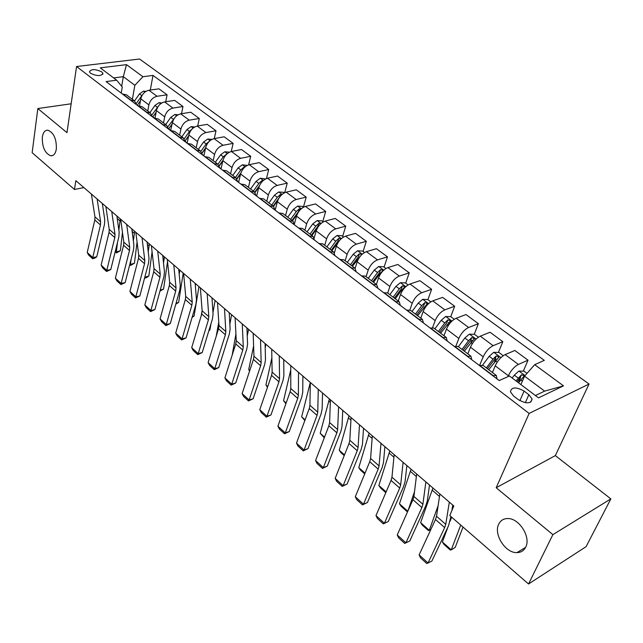 <?xml version="1.0" encoding="UTF-8"?>
<svg xmlns="http://www.w3.org/2000/svg" width="643" height="643" viewBox="0 0 643 643"><rect width="100%" height="100%" fill="white"/><g stroke="black" fill="none" stroke-linecap="round" stroke-linejoin="round"><path stroke-width="0.96" d="M56.343 149.015C55.539 153.645 53.682 155.911 50.781 155.807C44.922 153.339 42.1 147.11 42.325 137.12C43.097 132.41 44.962 130.103 47.928 130.199C53.803 132.715 56.608 138.984 56.343 149.015M525.693 547.137C523.876 550.705 520.967 552.53 516.972 552.618C505.47 553.221 493.406 534.333 498.687 524.23C500.479 520.517 503.461 518.62 507.624 518.547C519.022 517.961 531.222 537.114 525.693 547.137M90.55 73.286C97.053 76.284 101.184 76.3 102.944 73.35L101.779 71.887C95.309 68.914 91.185 68.897 89.417 71.855L90.55 73.286M589.036 384.032L139.547 59.011L76.565 66.518L529.133 413.433L589.036 384.032L555.335 455.606L496.179 487.74L552.876 534.638L610.85 498.88L555.335 455.606M610.85 498.88L586.078 546.671L528.538 583.989L552.876 534.638M528.538 583.989L449.779 515.557L453.821 505.985L75.834 180.667L74.484 189.476L83.895 187.603M528.851 394.681L524.077 391.073C516.04 386.708 511.482 386.941 510.405 391.788L513.564 395.992L518.354 399.649C526.448 404.069 531.03 403.844 532.107 398.981L528.851 394.681L525.339 402.695M535.402 395.517L544.629 391.121L524.551 376.139L534.695 364.669L544.299 360.369L152.994 75.416L150.309 90.052M534.695 364.669L563.517 385.856L538.521 397.864L509.457 375.978L499.209 380.568L106.079 81.589L116.656 80.19L100.276 67.853L126.494 64.654L142.931 76.734L152.994 75.416M71.164 103.78L37.833 108.546L32.15 152.704L74.484 189.476M37.833 108.546L66.976 132.659L76.565 66.518M496.179 487.74L529.133 413.433M116.656 80.19L122.266 87.014L121.23 93.106M121.68 86.307L123.303 76.678L113.658 77.932M520.902 384.602L524.551 376.139M507.994 376.629L508.364 375.753C510.928 370.448 514.271 366.671 518.395 364.428L528.024 360.184L523.306 371.164M492.442 372.522L495.198 365.827C497.706 360.546 501.026 356.801 505.165 354.606L514.826 350.483L528.024 360.184M479.485 365.57L483.223 356.809C485.682 351.536 488.985 347.831 493.133 345.685L502.834 341.666L498.405 352.452M467.839 353.851L470.451 347.188C472.862 341.931 476.141 338.258 480.297 336.16L490.03 332.254L502.834 341.666M455.911 346.055L458.845 338.443C461.2 333.203 464.463 329.554 468.618 327.496L478.392 323.694L474.229 334.296M443.959 335.734L446.451 329.103C448.758 323.879 451.997 320.262 456.168 318.253L465.966 314.556L478.392 323.694M432.61 327.584L435.174 320.616C437.441 315.408 440.664 311.815 444.835 309.846L454.665 306.253L450.743 316.678M420.779 318.148L423.142 311.55C425.361 306.357 428.56 302.805 432.739 300.876L442.593 297.379L454.665 306.253M409.872 309.942L412.203 303.303C414.373 298.127 417.556 294.598 421.744 292.71L431.622 289.31L427.9 299.662M398.266 301.061L400.517 294.502C402.647 289.342 405.805 285.846 409.993 283.997L419.895 280.686L431.622 289.31M387.689 293.039L389.883 286.489C391.973 281.353 395.115 277.88 399.311 276.064L409.229 272.849L405.693 283.153M376.396 284.471L378.534 277.937C380.576 272.817 383.702 269.369 387.898 267.601L397.84 264.474L409.229 272.849M366.108 276.667L368.198 270.156C370.207 265.045 373.31 261.629 377.513 259.893L387.472 256.846L384.096 267.094M355.129 268.348L357.162 261.838C359.132 256.75 362.218 253.358 366.422 251.662L376.396 248.704L387.472 256.846M345.138 260.753L347.124 254.274C349.053 249.203 352.115 245.835 356.318 244.163L366.309 241.294L363.102 251.485M334.4 252.844L336.393 246.189C338.282 241.133 341.329 237.789 345.532 236.166L355.539 233.369L366.309 241.294M324.731 245.272L326.62 238.826C328.477 233.787 331.507 230.475 335.71 228.876L345.725 226.159L342.679 236.294M314.17 237.998L316.179 230.966C318.004 225.942 321.01 222.655 325.221 221.088L335.244 218.451L345.725 226.159M304.886 230.21L306.679 223.804C308.463 218.797 311.453 215.534 315.665 213.998L325.696 211.434L322.794 221.514M294.398 223.917L296.519 216.152C298.264 211.161 301.245 207.922 305.449 206.419L315.496 203.935L325.696 211.434M285.564 215.55L287.268 209.176C288.98 204.209 291.946 200.986 296.15 199.515L306.205 197.104L303.44 207.126M275.172 210.181L277.374 201.725C279.062 196.774 282.004 193.583 286.207 192.144L296.27 189.798L306.205 197.104M266.749 201.275L268.372 194.942C270.02 190.006 272.945 186.832 277.149 185.417L287.22 183.142L284.704 192.675M256.645 196.091L258.735 187.684C260.359 182.773 263.268 179.622 267.472 178.24L277.543 176.029L287.22 183.142M248.431 187.378L249.966 181.077C251.558 176.174 254.451 173.047 258.647 171.689L268.718 169.543L266.451 178.545M238.593 182.363L240.586 174.012C242.138 169.125 245.015 166.023 249.219 164.688L259.29 162.607L268.718 169.543M230.572 173.827L232.035 167.566C233.562 162.703 236.423 159.617 240.619 158.315L250.698 156.289L248.632 164.841M220.999 168.988L222.888 160.678C224.391 155.831 227.236 152.769 231.432 151.491L241.511 149.538L250.698 156.289M213.171 160.629L214.561 154.4C216.032 149.57 218.861 146.524 223.049 145.278L233.128 143.373L231.247 151.531M203.855 155.944L205.647 147.689C207.094 142.875 209.907 139.852 214.087 138.631L224.166 136.79L233.128 143.373M196.211 147.753L197.522 141.564C198.944 136.766 201.741 133.768 205.921 132.571L216 130.778L214.272 138.591M187.129 143.228L188.833 135.022C190.224 130.24 193.004 127.258 197.184 126.084L207.255 124.356L216 130.778M179.662 135.199L180.908 129.05C182.274 124.284 185.047 121.326 189.219 120.169L199.29 118.497L197.706 125.996M170.588 130.65L172.428 122.66C173.771 117.91 176.528 114.976 180.691 113.843L190.762 112.228L199.29 118.497M163.523 122.95L164.704 116.841C166.015 112.107 168.755 109.189 172.919 108.08L182.982 106.505L181.535 113.715M155.035 118.007L156.426 110.604C157.72 105.894 160.445 102.993 164.6 101.907L174.663 100.388L182.982 106.505M147.769 110.998L148.887 104.922C150.149 100.228 152.865 97.342 157.021 96.281L167.067 94.81L165.741 101.739M139.563 105.806L140.809 98.837C142.055 94.159 144.747 91.298 148.903 90.253L158.942 88.838L167.067 94.81M132.386 99.327L134.845 85.294L123.303 76.678L126.494 64.654M492.819 375.713L496.332 375.472L496.967 378.864M520.597 377.481L518.362 382.689M448.557 322.521L448.34 323.091M471.914 340.187L471.174 342.068M495.938 358.464L494.395 362.226M493.101 375.584L479.766 365.449L483.038 365.385L496.332 375.472M467.373 356.351L470.949 356.206L471.689 359.638M454.448 346.521L458.049 346.424L470.949 356.206M442.697 337.591L446.33 337.535L447.174 340.999M430.167 328.059L433.824 328.043L446.33 337.535M418.77 319.394L422.459 319.418L423.399 322.915M406.609 310.143L410.322 310.207L422.459 319.418M395.549 301.736L399.287 301.84L400.324 305.361M383.75 292.758L387.504 292.903L399.287 301.84M373.012 284.592L376.79 284.769L377.915 288.321M361.559 275.879L365.353 276.096L376.79 284.769M351.126 267.954L354.944 268.195L356.15 271.772M339.994 259.483L343.836 259.764L354.944 268.195M329.867 251.783L333.717 252.088L334.995 255.681M319.049 243.552L322.915 243.89L333.717 252.088M309.203 236.061L313.085 236.431L314.435 240.04M298.682 228.064L302.58 228.466L313.085 236.431M289.109 220.782L293.015 221.208L294.438 224.833M278.877 213.002L282.799 213.452L293.015 221.208M269.562 205.913L273.5 206.395L274.979 210.036M259.603 198.341L263.558 198.856L273.5 206.395L277.752 200.544M250.537 191.445L254.499 191.984L256.043 195.633M240.852 184.083L244.822 184.637L254.499 191.984M232.027 177.372L236.005 177.95L237.605 181.607M222.591 170.194L226.585 170.797L236.005 177.95M213.998 163.66L217.993 164.286L219.641 167.952M204.804 156.667L208.814 157.318L217.993 164.286M196.428 150.301L200.447 150.968L202.143 154.642M187.475 143.493L191.501 144.185L200.447 150.968M179.317 137.28L183.351 137.996L185.088 141.669M179.606 137.232L170.877 130.593L174.623 131.381L183.351 137.996M162.639 124.597L166.674 125.345L168.458 129.026M154.127 118.127L158.17 118.891L166.674 125.345M146.371 112.228L150.422 113.015L152.246 116.696M138.068 105.91L142.127 106.722L150.422 113.015M130.505 100.155L134.564 100.983L136.42 104.664M142.931 76.734L134.845 85.294M122.403 93.999L126.47 94.834L134.564 100.983M544.629 391.121L563.517 385.856M449.32 502.111L445.76 524.358L444.675 527.59L428.037 563.011L431.903 561.017L448.557 525.693L450.896 516.53M451.876 510.606L452.776 505.085M439.86 493.969L436.533 516.265L435.48 519.504L419.115 554.877L428.037 563.011L426.767 563.517L420.53 557.835L419.115 554.877M527.011 373.358L524.085 371.18L518.861 371.083L514.32 375.15L512.158 378.012M442.384 541.985L451.257 549.878L450.301 550.07L444.104 544.549L442.384 541.985L448.075 526.713M450.116 521.232L451.635 517.173M463.016 527.059L455.228 547.362L451.257 549.878L460.726 525.066M518.491 382.786L524.302 375.842L521.441 374.789L516.032 380.937M517.076 381.717L520.139 377.803L521.441 374.789M425.875 481.928L422.885 504.313L421.88 507.552L405.926 542.853L409.808 540.972L425.787 505.752L427.314 500.897L429.492 485.039M416.688 474.02L413.923 496.452L412.943 499.691L397.245 534.952L405.926 542.853L404.736 543.423L398.676 537.902L397.245 534.952M403.105 462.333L400.669 484.83L399.729 488.069L384.418 523.265L388.324 521.473L403.659 486.365L405.082 481.511L406.874 465.572M394.183 454.657L391.957 477.194L391.04 480.434L375.986 515.582L384.418 523.265L383.316 523.884L377.425 518.515L375.986 515.582M388.324 521.473L383.316 523.884M380.986 443.3L379.065 465.894L378.188 469.133L363.504 504.208L367.434 502.505L382.143 467.525L383.469 462.671L384.892 446.66M372.321 435.833L370.593 458.467L369.741 461.706L355.298 496.734L363.504 504.208L362.483 504.884L356.752 499.659L355.298 496.734M367.434 502.505L362.483 504.884M503.252 355.692L498.912 352.468L493.728 352.34L489.219 356.31L482.58 365.128M420.626 522.622L429.259 530.306L428.383 530.555L422.355 525.186L420.626 522.622L432.932 488.005M430.963 529.269L429.259 530.306L438.1 505.76M488.752 369.717L498.984 356.929L496.187 355.925L492.98 359.14L486.373 367.917M487.45 368.736L494.949 358.931L496.187 355.925M478.376 337.197L474.486 334.304L469.342 334.151L464.857 338.033L458.387 346.681M407.775 511.298L407.067 511.579L401.2 506.354L399.456 503.79L411.078 469.197M408.056 510.671L414.51 491.702M464.326 351.191L474.421 338.588L471.681 337.623L468.514 340.782L462.02 349.438M463.145 350.29L470.515 340.621L471.681 337.623M399.456 503.79L407.807 511.225M454.247 319.258L450.783 316.678L445.671 316.501L441.211 320.294L434.861 328.83M385.808 492.651L380.6 488.021L378.848 485.465L389.819 450.904M390.791 481.004L391.917 477.516M440.624 333.203L450.59 320.785L447.906 319.868L444.763 322.955L438.389 331.507M439.555 332.391L446.789 322.842L447.906 319.868M378.848 485.465L386.113 491.927M359.493 424.798L358.063 447.488L357.251 450.727L343.153 485.674L347.099 484.05L361.221 449.2L362.451 444.345L363.528 428.278M351.07 417.548L349.824 440.262L349.028 443.501L335.164 478.392L343.153 485.674L342.213 486.389L336.627 481.302L335.164 478.392M347.099 484.05L342.213 486.389M430.818 301.832L427.764 299.566L422.684 299.357L418.255 303.07L412.01 311.493M364.726 473.883L360.546 470.17L358.786 467.614L369.138 433.101M417.612 315.745L427.442 303.496L424.814 302.62L421.704 305.658L415.442 314.097M416.64 315.006L423.753 305.586L424.814 302.62M358.786 467.614L365.023 473.16M338.604 406.818L337.631 429.572L336.876 432.811L323.349 467.622L327.303 466.087L340.862 431.365L342.004 426.518L342.759 410.395M330.406 399.761L329.61 422.547L328.878 425.779L315.568 460.541L323.349 467.622L322.473 468.393L317.039 463.434L315.568 460.541M327.303 466.087L322.473 468.393M318.277 389.328L317.746 412.147L317.047 415.378L304.059 450.052L308.029 448.597L321.05 414.012L322.111 409.165L322.553 393.002M304.822 420.562L301.655 416.793L310.304 382.472L309.942 405.307L309.267 408.538L296.487 443.156L304.059 450.052L303.255 450.864L297.966 446.033L296.487 443.156M308.029 448.597L303.255 450.864M298.505 372.313L298.392 395.18L297.741 398.403L285.275 432.94L289.254 431.557L301.752 397.117L302.74 392.278L302.885 376.075M290.749 365.634L290.789 388.517L290.162 391.74L277.897 426.213L285.275 432.94L284.536 433.784L279.384 429.082L277.897 426.213M289.254 431.557L284.536 433.784M279.263 355.748L279.544 378.655L278.941 381.878L266.966 416.262L270.952 414.952L282.968 380.656L283.868 375.825L283.74 359.622M271.708 349.245L272.134 372.16L271.563 375.383L259.78 409.712L266.966 416.262L266.298 417.146L261.267 412.565L259.78 409.712M270.952 414.952L266.298 417.146M260.519 339.617L261.179 362.556L260.632 365.771L249.13 400.002L253.117 398.764L264.659 364.621L265.487 359.799L265.093 343.555M253.165 333.291L253.961 356.23L253.43 359.445L242.114 393.62L249.13 400.002L248.511 400.927L243.617 396.458L242.114 393.62M253.117 398.764L248.511 400.927M408.072 284.921L405.395 282.936L400.356 282.703L395.959 286.336L389.819 294.655M344.214 455.622L341.015 452.776L339.247 450.237L349.004 415.772M395.26 298.786L401.425 290.443L404.961 286.714L402.389 285.87L399.303 288.852L393.146 297.179M394.384 298.119L401.377 288.82L402.389 285.87M339.247 450.237L344.503 454.906M385.969 268.485L383.662 266.773L378.655 266.524L374.282 270.076L368.246 278.29M324.257 437.859L320.206 433.302L329.401 398.901M373.543 282.301L379.603 274.063L383.115 270.398L380.592 269.594L377.537 272.519L371.485 280.742M372.755 281.706L379.635 272.528L380.592 269.594M320.206 433.302L324.53 437.144M364.493 252.514L362.523 251.051L357.556 250.786L353.208 254.266L347.276 262.376M361.872 254.515L359.405 253.768L356.375 256.637L350.427 264.763M351.721 265.752L358.489 256.686L359.405 253.768M352.42 266.282L360.651 255.793M301.655 416.793L305.087 419.847M343.603 236.986L341.963 235.764L337.036 235.475L332.72 238.891L326.877 246.896M285.902 403.716L283.563 400.702L290.757 369.934M341.103 238.85L338.797 238.376L335.799 241.197L329.939 249.227M331.266 250.231L337.929 241.278L338.797 238.376M331.884 250.698L338.925 241.286M283.563 400.702L286.159 403.008M323.292 221.883L321.958 220.895L317.063 220.581L312.779 223.925L307.032 231.842M267.496 387.223L265.921 385.004L271.868 357.942M320.841 223.668L318.751 223.402L315.769 226.175L310.014 234.1M311.365 235.129L317.923 226.28L318.751 223.402M311.903 235.539L317.602 227.694M265.921 385.004L267.713 386.596M242.274 323.911L243.279 346.866L242.781 350.081L231.729 384.16L235.732 382.979L246.816 348.988L247.579 344.182L246.928 327.914M235.105 317.746L236.246 340.702L235.764 343.917L224.897 377.931L231.729 384.16L231.175 385.117L226.4 380.752L224.897 377.931M235.732 382.979L231.175 385.117M303.52 207.183L302.483 206.411L297.629 206.09L293.369 209.361L287.718 217.181M249.621 370.971L248.704 369.693L253.607 345.974M265.937 344.278L265.197 347.75M301.077 208.943L299.228 208.822L296.286 211.555L290.62 219.384M291.986 220.428L298.448 211.692L299.228 208.822M292.461 220.782L297.243 214.159M248.704 369.693L249.733 370.609M224.487 308.608L225.838 331.579L225.38 334.778L214.762 368.696L218.765 367.587L229.414 333.749L230.114 328.951L229.221 312.683M217.503 302.596L218.982 325.567L218.54 328.766L208.099 362.62L214.762 368.696L214.264 369.685L209.602 365.441L208.099 362.62M218.765 367.587L214.264 369.685M284.286 192.876L283.523 192.313L278.7 191.976L274.465 195.183L268.903 202.915M232.179 355.129L235.917 334.079M248.576 329.337L247.25 335.919M281.819 194.628L280.227 194.628L277.31 197.313L271.732 205.061M273.122 206.114L279.086 197.883M207.159 293.69L208.822 316.661L208.404 319.86L198.213 353.618L202.215 352.565L212.447 318.888L213.082 314.106L211.965 297.83M200.351 287.831L202.135 310.802L201.733 313.993L191.702 347.686L198.213 353.618L197.763 354.639L193.213 350.491L191.702 347.686M202.215 352.565L197.763 354.639M265.543 178.947L260.262 178.224L256.059 181.374L250.585 189.01M216.225 336.281L218.765 322.264M231.633 314.748L229.856 324.168M263.035 180.715L261.725 180.812L258.832 183.448L253.334 191.1M254.741 192.185L259.483 185.586M255.03 192.49L258.904 187.105M190.264 279.15L192.225 302.114L191.855 305.304L182.057 338.901L186.06 337.905L195.898 304.396L196.469 299.614L195.142 283.346M183.617 273.436L185.706 296.399L185.345 299.582L175.708 333.114L182.057 338.901L181.656 339.946L177.219 335.895L175.708 333.114M186.06 337.905L181.656 339.946M247.298 165.38L242.298 164.825L238.127 167.911L232.734 175.467M201.259 315.584L202.119 310.561M208.959 330.381L209.875 330.028L208.854 330.719M215.092 300.522L212.978 312.506M211 323.646L209.875 330.028M244.71 167.188L243.689 167.341L240.82 169.937L235.418 177.5M236.753 178.722L240.908 172.911M236.946 179.027L240.611 173.907M173.779 264.964L176.037 287.919L175.7 291.102L166.288 324.53L170.291 323.59L179.743 290.242L180.257 285.484L178.722 269.216M167.301 259.386L169.672 282.341L169.342 285.516L160.083 318.88L166.288 324.53L165.934 325.607L161.602 321.653L160.083 318.88M170.291 323.59L165.934 325.607M229.511 152.158L224.793 151.764L220.645 154.794L215.333 162.261M195.311 285.492L195.713 283.844M192.281 316.718L194.082 316.043L192.072 317.425M198.952 286.625L196.388 302.122M196.26 302.909L194.082 316.043M226.818 154.047L223.274 156.771L217.945 164.246M219.134 165.717L222.984 160.316M219.255 165.99L222.824 160.991M157.704 251.124L160.236 274.071L159.93 277.237L150.888 310.505L154.891 309.613L163.973 276.434L164.439 271.684L162.703 255.432M151.378 245.69L154.015 268.621L153.725 271.788L144.828 304.983L150.888 310.505L150.583 311.606L146.347 307.74L144.828 304.983M154.891 309.613L150.583 311.606M211.933 139.386L207.721 139.033L203.598 142.007L198.365 149.385M179.188 274.103L179.911 270.245M176.037 303.327L178.658 302.371L175.772 304.243M183.191 273.066L178.658 302.371M209.321 141.299L206.162 143.936L200.889 151.362M201.886 153.13L205.599 147.898M201.958 153.364L205.495 148.372M142.015 237.621L144.804 260.544L144.538 263.702L135.85 296.801L139.852 295.957L148.573 262.947L148.991 258.213L147.07 241.977M135.842 232.316L138.735 255.223L138.478 258.373L129.926 291.408L135.85 296.801L135.585 297.926L131.445 294.148L129.926 291.408M139.852 295.957L135.585 297.926M126.695 224.439L129.733 247.33L129.5 250.481L121.149 283.41L125.152 282.623L133.535 249.773L133.897 245.055L131.807 228.836M120.675 219.255L123.802 242.138L123.585 245.28L115.37 278.146L121.149 283.41L120.932 284.56L116.889 280.87L115.37 278.146M125.152 282.623L120.932 284.56M111.745 211.571L115.009 234.43L114.808 237.564L106.794 270.325L110.781 269.578L118.842 236.905L119.156 232.203L116.897 216.008M105.862 206.507L109.222 229.35L109.029 232.485L101.136 265.173L106.794 270.325L106.609 271.491L102.655 267.89L101.136 265.173M110.781 269.578L106.609 271.491M97.133 199L100.629 221.819L100.461 224.946L92.753 257.538L96.739 256.838L104.487 224.327L104.753 219.649L102.333 203.477M91.386 194.049L94.963 216.86L94.81 219.978L87.223 252.498L92.753 257.538L92.608 258.719L88.742 255.199L87.223 252.498M96.739 256.838L94.2 258.438L92.608 258.719M194.797 126.944L191.067 126.615L186.976 129.532L181.816 136.83M163.499 262.874L164.479 256.959M160.203 290.202L163.579 289.02L159.938 291.166M167.534 261.621L163.579 289.02M192.104 129.018L189.476 131.413L184.187 138.88M185.007 140.946L188.68 135.753M185.031 141.114L188.616 136.051M178.103 114.792L174.824 114.494L170.757 117.364L165.669 124.581M148.228 251.783L149.393 243.978M144.796 277.254L144.956 276.651M144.916 278.21L144.868 277.318L148.846 275.968L146.508 277.663L144.611 277.937M152.086 251.815L148.846 275.968M168.53 129.074L172.187 123.874M168.57 129.106L172.163 124.011M175.185 117.211L167.855 126.767M161.827 102.936L158.966 102.671L154.923 105.492L149.915 112.629M133.358 240.844L134.66 231.295M129.902 264.008L130.465 264.514L131.1 259.314M130.553 265.422L130.465 264.514L134.443 263.212L130.553 265.422L129.725 264.691M137.072 242.057L134.443 263.212M152.737 117.066L156.12 112.244M158.636 105.814L151.877 115.009M145.953 91.362L143.485 91.121L139.475 93.894L134.532 100.959M118.859 230.057L120.257 218.901M115.354 251.067L116.391 251.984L117.452 242.556M116.512 252.924L116.391 251.984L120.354 250.73L116.512 252.924L115.185 251.743M122.467 232.364L120.354 250.73M137.272 105.307L140.471 100.75M142.424 94.859L136.236 103.587M495.198 365.827L508.364 375.753M470.451 347.188L483.223 356.809M446.451 329.103L458.845 338.443M423.142 311.55L435.174 320.616M400.517 294.502L412.203 303.303M378.534 277.937L389.883 286.489M357.162 261.838L368.198 270.156M336.393 246.189L347.124 254.274M316.179 230.966L326.62 238.826M296.519 216.152L306.679 223.804M277.374 201.725L287.268 209.176M258.735 187.684L268.372 194.942M240.586 174.012L249.966 181.077M222.888 160.678L232.035 167.566M205.647 147.689L214.561 154.4M188.833 135.022L197.522 141.564M172.428 122.66L180.908 129.05M156.426 110.604L164.704 116.841M140.809 98.837L148.887 104.922M505.165 354.606L518.395 364.428M454.722 346.408L467.646 356.238M480.297 336.16L493.133 345.685M430.448 327.954L442.979 337.479M456.168 318.253L468.618 327.496M406.89 310.047L419.051 319.29M432.739 300.876L444.835 309.846M384.032 292.661L395.839 301.639M409.993 283.997L421.744 292.71M361.84 275.791L373.302 284.503M387.898 267.601L399.311 276.064M340.284 259.402L351.416 267.866M366.422 251.662L377.513 259.893M319.338 243.472L330.156 251.694M345.532 236.166L356.318 244.163M298.971 227.984L309.484 235.981M325.221 221.088L335.71 228.876M279.158 212.929L289.39 220.71M305.449 206.419L315.665 213.998M259.893 198.277L269.843 205.848M286.207 192.144L296.15 199.515M241.141 184.019L250.826 191.381M267.472 178.24L277.149 185.417M222.88 170.13L232.316 177.307M249.219 164.688L258.647 171.689M205.093 156.611L214.28 163.595M231.432 151.491L240.619 158.315M187.764 143.437L196.718 150.245M214.087 138.631L223.049 145.278M197.184 126.084L205.921 132.571M154.416 118.079L162.92 124.549M180.691 113.843L189.219 120.169M138.358 105.87L146.652 112.179M164.6 101.907L172.919 108.08M122.692 93.958L130.786 100.115M148.903 90.253L157.021 96.281M519.898 400.677L524.077 391.073M445.76 524.358L436.533 516.265M444.675 527.59L435.48 519.504M525.034 375.592L518.989 371.091M518.21 378.068L514.32 375.15M522.373 381.195L520.669 379.909M422.885 504.313L413.923 496.452M421.88 507.552L412.943 499.691M400.669 484.83L391.957 477.194M399.729 488.069L391.04 480.434M379.065 465.894L370.593 458.467M378.188 469.133L369.741 461.706M500.929 357.621L493.856 352.348M492.98 359.14L489.219 356.31M497.119 362.242L495.367 360.932M432.088 490.079L439.482 496.468M476.061 339.078L469.47 334.159M468.514 340.782L464.857 338.033M472.308 343.627L470.829 342.518M410.266 471.271L416.375 476.535M451.941 321.09L445.8 316.509M444.763 322.955L441.211 320.294M448.243 325.567L447.014 324.643M389.047 452.969L393.934 457.181M358.063 447.488L349.824 440.262M357.251 450.727L349.028 443.501M428.527 303.625L422.813 299.365M421.704 305.658L418.255 303.07M424.886 308.045L423.89 307.298M368.399 435.158L372.128 438.373M337.631 429.572L329.61 422.547M336.876 432.811L328.878 425.779M317.746 412.147L309.942 405.307M317.047 415.378L309.267 408.538M298.392 395.18L290.789 388.517M297.741 398.403L290.162 391.74M279.544 378.655L272.134 372.16M278.941 381.878L271.563 375.383M261.179 362.556L253.961 356.23M260.632 365.771L253.43 359.445M405.789 286.665L400.485 282.711M399.303 288.852L395.959 286.336M402.196 291.022L401.425 290.443M348.305 417.829L350.925 420.088M383.702 270.197L378.783 266.524M377.537 272.519L374.282 270.076M380.158 274.489L379.603 274.063M328.734 400.951L330.317 402.309M362.234 254.186L357.677 250.794M356.375 256.637L353.208 254.266M309.669 384.506L310.264 385.02M341.361 238.617L337.157 235.483M335.799 241.197L332.72 238.891M321.058 223.475L317.184 220.589M315.769 226.175L312.779 223.925M243.279 346.866L236.246 340.702M242.781 350.081L235.764 343.917M301.302 208.742L297.749 206.098M296.286 211.555L293.369 209.361M225.838 331.579L218.982 325.567M225.38 334.778L218.54 328.766M282.076 194.403L278.821 191.984M277.31 197.313L274.465 195.183M279.568 197.168L280.227 194.628M208.822 316.661L202.135 310.802M208.404 319.86L201.733 313.993M263.349 180.442L260.383 178.232M256.71 195.818L256.027 195.303M258.832 183.448L256.059 181.374M261.267 182.628L261.725 180.812M192.225 302.114L185.706 296.399M191.855 305.304L185.345 299.582M245.112 166.842L242.419 164.833M238.657 182.09L237.589 181.278M240.82 169.937L238.127 167.911M243.4 168.57L243.689 167.341M176.037 287.919L169.672 282.341M175.7 291.102L169.342 285.516M227.341 153.589L224.913 151.772M221.063 168.715L219.625 167.622M223.274 156.771L220.645 154.794M225.95 154.931L226.119 154.216M160.236 274.071L154.015 268.621M159.93 277.237L153.725 271.788M210.02 140.672L207.834 139.041M203.911 155.678L202.119 154.312M206.162 143.936L203.598 142.007M178.963 271.78L179.469 272.222M144.804 260.544L138.735 255.223M144.538 263.702L138.478 258.373M129.733 247.33L123.802 242.138M129.5 250.481L123.585 245.28M115.009 234.43L109.222 229.35M114.808 237.564L109.029 232.485M100.629 221.819L94.963 216.86M100.461 224.946L94.81 219.978M193.133 128.07L191.18 126.623M187.185 142.963L185.063 141.347M189.476 131.413L186.976 129.532M162.976 257.996L164.061 258.928M176.656 115.788L174.936 114.502M170.869 130.553L168.707 128.913M173.192 119.196L170.757 117.364M147.376 244.533L148.999 245.939M160.581 103.804L159.078 102.679M154.449 118.071L152.873 116.873M157.31 107.277L154.923 105.492M132.137 231.4L134.283 233.248M144.9 92.102L143.598 91.137M138.39 105.862L137.409 105.114M141.798 95.638L139.475 93.894M117.259 218.564L119.895 220.838M50.781 155.807L52.839 155.445M516.972 552.618L525.596 547.338M102.792 74.323L102.944 73.35M530.7 402.156L532.107 398.981M524.005 376.549L524.302 375.842M498.711 357.596L498.984 356.929M474.18 339.215L474.421 338.588M450.365 321.379L450.59 320.785M427.241 304.059L427.442 303.496M404.785 287.236L404.961 286.714M382.955 270.896L383.115 270.398"/></g></svg>

